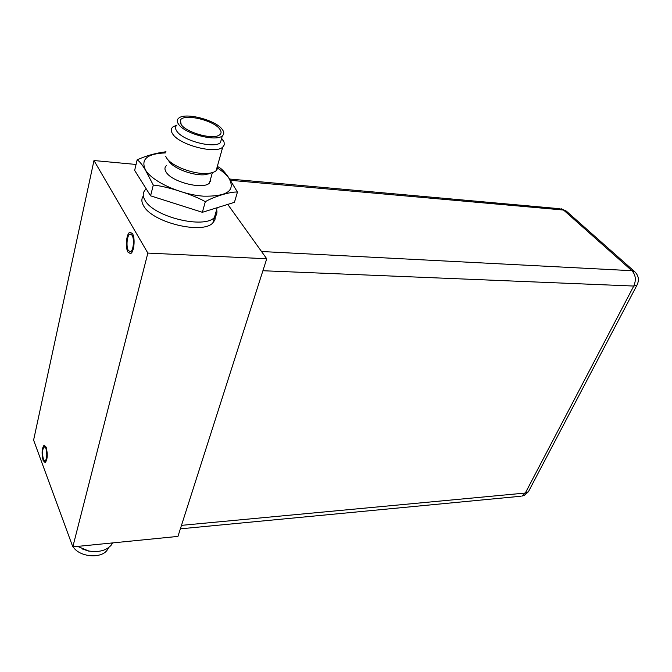 <?xml version="1.0" encoding="UTF-8"?>
<svg xmlns="http://www.w3.org/2000/svg" width="672" height="672" viewBox="0 0 672 672"><rect width="100%" height="100%" fill="white"/><g stroke="black" fill="none" stroke-linecap="round" stroke-linejoin="round"><path stroke-width="1.01" d="M93.979 160.541L147.848 253.075L72.82 546.874L33.6 440.126L93.979 160.541L136.055 164.455M132.09 235.225L130.057 234.024C127.109 234.696 125.882 246.624 128.344 250.538L130.41 251.782C133.35 251.152 134.585 239.081 132.09 235.225M45.906 448.325L44.226 446.645C42.302 449.24 42.034 453.499 43.42 459.421L45.116 461.143C47.04 458.531 47.309 454.255 45.906 448.325M205.607 173.502L206.38 174.577M210.302 180.054L210.874 180.852M227.758 204.406L266.734 258.77L177.946 536.407L72.82 546.874M147.848 253.075L266.734 258.77M215.359 216.443L214.939 219.895L212.873 222.86C202.776 234.696 152.342 222.608 143.657 205.901C141.397 202.096 141.288 198.794 143.321 195.997M216.628 209.714C217.434 212.713 216.695 215.292 214.427 217.442C204.338 229.169 153.77 216.98 145.026 200.34C142.43 195.955 142.657 192.293 145.706 189.353C142.657 192.293 142.43 195.955 145.026 200.34C153.77 216.98 204.338 229.169 214.427 217.442L212.873 222.86M127.957 252.101C125 247.372 126.479 233.008 130.032 232.193L132.476 233.629C135.492 238.274 133.997 252.848 130.452 253.604L127.957 252.101M43.159 460.555C41.496 453.407 41.815 448.274 44.142 445.158L46.166 447.174C47.855 454.331 47.536 459.48 45.209 462.63L43.159 460.555M222.222 129.368C224.255 132.023 224.288 134.182 222.323 135.836C216.199 141.985 184.59 133.745 178.601 124.295C176.812 121.75 176.854 119.7 178.727 118.146C185.186 112.081 215.72 120.053 222.222 129.368M222.625 139.574L224.087 142.136L221.634 138.34L220.433 142.64C214.292 148.882 182.784 140.725 176.837 131.216C175.064 128.654 175.115 126.58 176.988 125M224.087 142.136L224.263 144.883L222.718 147.134C215.695 154.358 179.491 145.009 172.738 134.056C170.722 131.116 170.789 128.738 172.939 126.916L176.845 125.118M219.719 129.074C221.92 132.04 221.416 134.232 218.224 135.652C210.479 139.39 186.077 132.149 181.213 124.606L180.356 120.288C183.112 113.156 213.503 120.061 219.719 129.074M201.676 135.274L195.653 133.484M210.638 181.541L210.008 181.121M165.992 151.771C155.66 153.073 146.042 155.77 137.147 159.852L134.644 170.402L150.595 195.829L202.364 212.302L234.436 202.331L237.443 192.083L228.816 177.836C225.582 173.124 222.726 169.89 220.248 168.126L217.795 166.648M202.364 212.302L205.313 201.701C214.091 196.442 231.26 191.428 237.443 192.083M150.595 195.829L153.283 185.077C166.152 186.043 194.057 194.998 205.313 201.701M137.147 159.852C139.549 161.322 142.355 164.808 145.555 170.302L153.283 185.077M210.748 178.441L209.462 183.061C203.196 189.907 171.923 182.137 166.177 172.166C164.455 169.487 164.548 167.278 166.454 165.53M207.984 174.3L207.245 173.603M211.94 172.729L204.926 174.728C193.242 175.904 173.376 168.479 168.949 161.272M217.56 165.598L217.678 168.403L216.124 170.73C214.36 172.208 211.529 173.099 207.631 173.418C194.351 174.737 171.679 166.261 166.664 158.088L165.707 156.341M71.593 543.547L72.08 544.858M73.164 546.832C79.38 557.197 101.556 559.045 107.335 549.864L108.511 547.714M81.95 548.848L88.603 551.074L94.416 551.594M77.582 546.395L88.721 550.99C99.086 552.594 106.705 550.494 111.586 544.706L112.661 542.9M229.723 179.046L559.583 208.698L566.513 211.268L634.754 271.723M529.074 490.468L528.41 491.728L525.311 493.046L633.763 286.045L636.854 285.34C639.408 280.325 638.753 275.822 634.889 271.849L631.915 270.698C635.695 274.89 636.317 280.014 633.763 286.045L262.903 270.732M181.482 525.353L525.311 493.046L521.774 496.154L524.555 495.247L528.41 491.728L637.35 284.416M217.728 168.193C222.583 171.335 226.246 174.544 228.707 177.828C235.956 190.478 227.506 196.594 203.372 196.165C180.701 194.494 152.897 181.986 145.681 170.31C140.33 159.449 146.916 153.644 165.438 152.905M230.656 180.323L563.556 210.034L631.915 270.698L261.526 251.513M180.365 528.839L520.523 496.272M130.998 234.083L130.057 234.024M44.654 446.628L44.226 446.645M222.323 135.836L220.433 142.64M180.793 123.959L180.356 120.288M217.207 207.69L214.427 217.442M212.369 172.603L209.462 183.061M204.926 174.728L207.631 173.418M222.718 147.134L216.124 170.73M107.335 549.864L107.789 548.209M111.586 544.706L112.073 542.959M566.345 211.126L561.364 208.824"/></g></svg>
